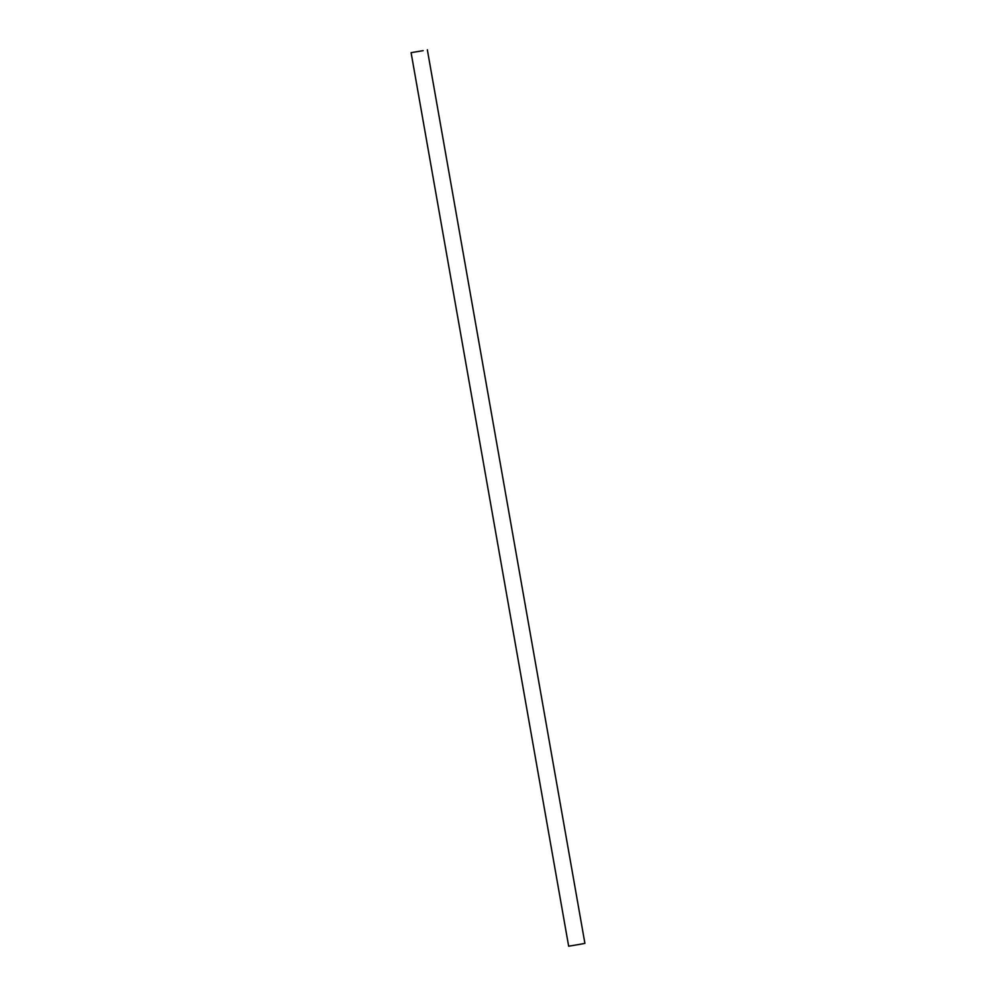 <?xml version="1.0" encoding="UTF-8"?>
<svg xmlns="http://www.w3.org/2000/svg" width="996" height="996" viewBox="0 0 996 996"><rect width="100%" height="100%" fill="white"/><g stroke="black" fill="none" stroke-linecap="round" stroke-linejoin="round"><path stroke-width="1.49" d="M423.163 50.647L411.099 52.663L423.163 50.647M411.099 52.663L568.654 946.2L580.718 944.183L584.901 943.337L427.346 49.8"/></g></svg>
